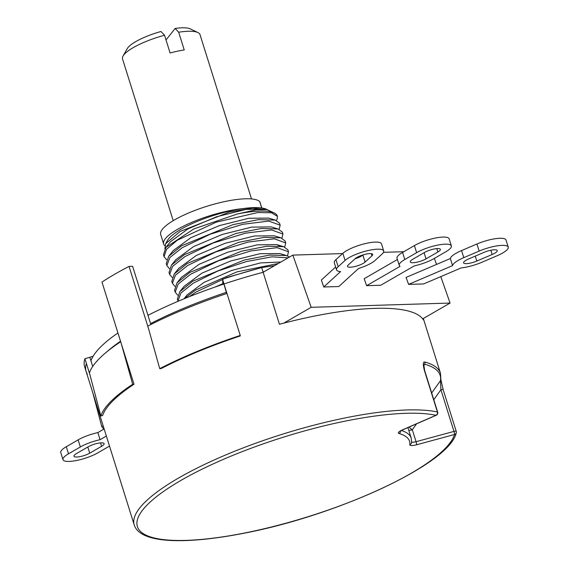 <?xml version="1.0" encoding="UTF-8"?>
<svg xmlns="http://www.w3.org/2000/svg" width="569" height="569" viewBox="0 0 569 569"><rect width="100%" height="100%" fill="white"/><g stroke="black" fill="none" stroke-linecap="round" stroke-linejoin="round"><path stroke-width="0.85" d="M134.007 384.246L132.669 384.288A170.721 42.746 162.6 0 0 100.834 415.996L102.683 415.448A168.808 42.262 -17.4 0 1 134.007 384.246L101.979 282.053A168.808 42.262 -17.4 0 1 129.049 266.413L148.353 328.021M159.733 368.648L161.07 368.605A168.808 42.262 -17.4 0 1 240.282 335.945L240.239 335.447A170.721 42.746 162.6 0 0 159.733 368.648L147.805 326.073A168.716 42.241 -17.4 0 1 226.96 293.433L240.239 335.447M422.689 318.882L450.072 303.057L311.165 307.31L283.782 323.135M103.209 425.996L101.709 426.444A170.721 42.746 162.6 0 0 104.291 429.453M121.282 343.655L132.669 384.288M100.834 415.996L89.44 372.887A168.716 42.241 -17.4 0 1 120.685 341.749M92.889 393.058L101.709 426.444M109.511 446.089L97.712 452.91A21.103 5.285 -17.4 0 1 76.331 460.534A21.103 5.285 -17.4 0 1 62.981 459.667L60.755 452.575A21.103 5.285 -17.4 0 1 66.296 446.715L78.138 439.873A21.103 5.285 -17.4 0 1 97.861 432.589L103.907 429.097M97.861 432.589L100.087 439.681L106.36 436.053M62.981 459.667A21.103 5.285 -17.4 0 1 68.515 453.806L80.357 446.964A21.103 5.285 -17.4 0 1 100.087 439.681M89.746 453.152L101.595 446.309A9.595 2.404 162.6 0 0 104.106 443.642A9.595 2.404 162.6 0 0 98.039 443.251A9.595 2.404 162.6 0 0 88.323 446.715L76.481 453.557A9.595 2.404 162.6 0 0 73.963 456.224A9.595 2.404 162.6 0 0 80.03 456.623A9.595 2.404 162.6 0 0 89.746 453.152L87.825 447.006M450.072 303.057L440.797 276.612M436.523 264.436L434.396 258.383M311.165 307.31L292.843 255.104L342.574 253.582M383.485 252.33L403.805 251.704M366.621 285.681L400.099 266.335A21.103 5.285 -17.4 0 1 399.253 265.374A21.103 5.285 -17.4 0 1 404.787 259.514L416.629 252.672A21.103 5.285 -17.4 0 1 438.009 245.047A21.103 5.285 -17.4 0 1 451.359 245.915A21.103 5.285 -17.4 0 1 445.826 251.775L433.983 258.618A21.103 5.285 -17.4 0 1 414.253 265.901L380.775 285.247L366.621 285.681L364.174 278.718L397.411 259.514M408.599 284.393L406.067 277.43L450.349 258.532A21.103 5.285 -17.4 0 1 461.58 250.566L476.943 244.001A21.103 5.285 162.6 0 1 506.019 240.033L508.245 247.124A21.103 5.285 -17.4 0 1 497.05 255.766L481.687 262.33A21.103 5.285 -17.4 0 1 461.246 267.885L423.663 283.931L408.599 284.393L452.568 265.616A21.103 5.285 -17.4 0 1 463.799 257.65L461.58 250.566M383.691 250.936L381.472 243.852A21.103 5.285 162.6 0 0 364.708 243.731A21.103 5.285 162.6 0 0 342.844 253.34L345.063 260.424A21.103 5.285 -17.4 0 1 366.927 250.822A21.103 5.285 -17.4 0 1 383.691 250.936A21.103 5.285 -17.4 0 1 382.048 254.073L375.156 260.367A21.103 5.285 162.6 0 1 358.527 268.504L338.804 286.534L323.74 286.989L321.378 280.026L335.632 266.996M263.148 272.267L292.843 255.104M399.253 265.374L397.027 258.283A21.103 5.285 -17.4 0 1 402.568 252.423L414.41 245.58A21.103 5.285 -17.4 0 1 435.783 237.956A21.103 5.285 -17.4 0 1 449.14 238.824L451.359 245.915M426.017 258.859A9.595 2.404 -17.4 0 1 416.302 262.33A9.595 2.404 -17.4 0 1 410.235 261.932A9.595 2.404 -17.4 0 1 412.753 259.265L424.595 252.423A9.595 2.404 -17.4 0 1 434.311 248.959A9.595 2.404 -17.4 0 1 440.378 249.357A9.595 2.404 -17.4 0 1 437.86 252.017L426.017 258.859L424.097 252.714M508.245 247.124A21.103 5.285 -17.4 0 0 479.162 251.093L463.799 257.65M468.678 258.931L484.041 252.366A9.595 2.404 -17.4 0 1 497.263 250.559A9.595 2.404 -17.4 0 1 492.171 254.492L476.808 261.05A9.595 2.404 -17.4 0 1 463.593 262.857A9.595 2.404 -17.4 0 1 468.678 258.931M450.349 258.532L452.568 265.616M345.063 260.424L338.171 266.726A21.103 5.285 162.6 0 0 336.528 269.855L334.309 262.771A21.103 5.285 162.6 0 1 335.952 259.642L342.844 253.34M355.049 258.788A9.595 2.404 162.6 0 0 362.851 255.012L362.951 254.919M323.74 286.989L340.596 271.584A21.103 5.285 162.6 0 1 336.528 269.855M365.07 262.103L371.962 255.801A9.595 2.404 162.6 0 0 372.709 254.379A9.595 2.404 162.6 0 0 365.092 254.329A9.595 2.404 162.6 0 0 355.148 258.696L348.256 264.99A9.595 2.404 162.6 0 0 347.51 266.42A9.595 2.404 162.6 0 0 355.134 266.47A9.595 2.404 162.6 0 0 365.07 262.103L362.851 255.012M226.327 292.359A163.694 40.982 162.6 0 0 150.572 323.605M120.528 341.244A163.694 40.982 162.6 0 0 106.894 351.784M223.731 284.095A163.694 40.982 162.6 0 0 147.976 315.333M117.932 332.979A163.694 40.982 162.6 0 0 90.955 360.81M289.5 257.039L286.456 255.552L269.692 255.061L244.293 260.04L192.756 281.207L179.79 291.712L177.357 299.088L177.955 301.008L180.935 292.985L193.353 283.127L217.699 271.079L246.341 261.576L271.989 256.818L288.12 257.835M278.326 263.497L237.01 271.847L195.53 290.069L184.207 298.732M215.367 286.94L222.884 283.661M263.013 271.833L264.265 271.619M183.965 298.832L187.087 294.927L204.015 282.388L231.668 270.46L260.588 262.906L280.901 262.01M184.128 286.292L201.903 273.163L230.594 261.022L260.005 253.696L279.699 253.546M181.355 277.43L199.107 264.315L227.785 252.174L257.202 244.841L276.74 244.627L279.379 245.908M288.497 251.768L287.9 249.848L283.668 246.683L266.897 246.206L241.498 251.178L189.975 272.345L177.002 282.864L174.576 290.233L175.181 292.146L178.154 284.123L190.579 274.265L218.638 260.751L250.965 250.922L277.082 247.664L288.497 251.768L287.487 255.901M189.363 296.641L196.134 291.982L226.825 277.48L261.498 267.608M423.002 318.697L423.372 319.856A168.808 42.262 -17.4 0 0 375.12 308.362A168.808 42.262 -17.4 0 0 279.443 324.266L261.669 267.558L274.507 265.702M177.67 295.183L175.181 292.146M174.896 286.321L172.4 283.291L175.38 275.268L187.798 265.403L215.857 251.896L248.191 242.06L274.301 238.802L285.723 242.913L284.706 247.038M285.723 242.913L285.119 240.993L280.887 237.821L264.108 237.344L238.71 242.323L187.201 263.483L174.242 273.988L171.802 281.371L172.4 283.291M174.242 273.988L178.751 268.348L196.348 255.445L225.018 243.312L254.421 235.979L274.13 235.815M175.814 259.699L193.567 246.583L222.244 234.449L251.662 227.116L271.193 226.91L278.12 228.966L261.356 228.482L235.95 233.454L184.427 254.62L171.454 265.14L169.021 272.508L169.626 274.429L172.599 266.406L185.025 256.541L213.083 243.034L245.41 233.198L271.527 229.94L282.949 234.051L281.932 238.176M169.342 268.596L166.852 265.567L169.825 257.544L182.251 247.679L210.31 234.172L242.636 224.335L268.753 221.078L280.168 225.189L279.571 223.268L275.339 220.103L258.568 219.62L233.169 224.599L181.646 245.758L168.673 256.285L173.189 250.644L190.779 237.728L219.456 225.587L248.881 218.254L268.611 218.105M165.913 247.408L170.423 241.768L188.019 228.859L216.689 216.725L246.093 209.399L265.623 209.179L267.017 209.598L256.285 209.748L237.337 213.994L193.965 228.873L165.913 247.408L163.474 254.784L164.071 256.704L166.561 259.734M277.352 216.213A60.108 15.05 162.6 0 0 277.316 216.078A60.108 15.05 162.6 0 0 274.201 212.977L267.017 209.598M168.673 256.285L166.248 263.646L166.852 265.567M282.949 234.051L282.345 232.131L278.12 228.966M172.115 277.459L169.626 274.429M280.168 225.189L279.151 229.321M276.349 220.445L277.217 218.866L277.395 216.327L271.477 212.756L257.757 212.543L216.234 222.159L177.343 240.182L166.539 249.286L164.071 256.704M267.309 209.691L252.643 208.076L229.392 212.059L180.01 231.498L165.636 243.745L164.903 248.781M274.201 212.977A60.108 15.05 162.6 0 0 237.337 213.994M164.811 245.666A52.433 13.13 -17.4 0 1 163.652 243.959A52.433 13.13 -17.4 0 1 189.008 223.546A52.433 13.13 -17.4 0 1 242.885 208.603A53.714 13.45 162.6 0 0 180.949 229.286A53.714 13.45 162.6 0 0 167.563 240.346L165.636 243.745M266.683 209.364A53.714 13.45 162.6 0 0 266.577 209.314A53.714 13.45 162.6 0 0 242.885 208.603M163.652 243.959L160.693 234.513A52.433 13.13 -17.4 0 1 203.297 207.436A52.433 13.13 -17.4 0 1 259.713 201.554A6.394 1.6 -17.4 0 1 259.841 201.746L261.797 207.984M251.505 198.93L200.025 34.652A40.605 10.164 162.6 0 0 197.92 32.554A40.605 10.164 162.6 0 0 178.68 32.22L184.235 49.937A40.605 10.164 162.6 0 0 170.095 52.981L164.541 35.257A40.605 10.164 162.6 0 0 123.068 56.018A40.605 10.164 162.6 0 0 122.477 58.728A40.605 10.164 162.6 0 0 122.534 58.934L173.218 220.665M164.541 35.257L160.999 31.494A34.211 8.563 -17.4 0 0 127.228 48.657L123.068 56.018M178.68 32.22L175.138 28.45L166.02 39.972M175.138 28.45A34.211 8.563 -17.4 0 1 190.295 28.891L197.92 32.554M150.856 324.515L132.613 266.306L129.049 266.413M227.564 295.354L222.515 279.23L226.69 293.519M222.941 284.358L222.515 279.23A168.808 42.262 -17.4 0 1 261.669 267.558L263.155 272.288A168.808 42.262 -17.4 0 0 223.994 283.959L222.515 279.23A168.808 42.262 -17.4 0 1 261.669 267.558M89.959 374.857L84.909 358.733L93.081 356.301M443.166 389.808A2.561 0.64 162.6 0 0 443.173 389.694L456.231 431.359A2.561 0.64 162.6 0 1 456.224 431.473A2.561 2.44 -163.2 0 1 454.531 434.488L416.608 444.78A7.674 1.92 -17.4 0 1 409.815 444.695A118.928 29.78 162.6 0 0 399.025 433.514A7.674 1.92 -17.4 0 1 402.276 429.936L435.989 415.285A2.561 2.262 -78 0 0 437.405 411.977A168.808 42.262 162.6 0 0 406.963 409.964A168.808 42.262 162.6 0 0 226.035 454.809A168.808 42.262 162.6 0 0 134.227 524.959L84.61 366.642A168.808 42.262 -17.4 0 1 84.909 358.733L86.388 363.463A168.808 42.262 -17.4 0 0 86.09 371.372L84.61 366.642A168.808 42.262 -17.4 0 1 84.909 358.733L89.838 357.268L92.719 366.45M134.227 524.959C139.967 543.203 183.389 544.889 242.543 533.516C336.592 515.891 449.78 463.842 456.238 432.86A2.561 2.561 0 0 0 456.231 431.359A2.561 0.64 162.6 0 0 453.97 431.402A2.561 0.377 -105.2 0 1 454.531 434.488A166.248 41.622 162.6 0 1 231.405 535.45A166.248 41.622 162.6 0 1 179.235 481.41A166.248 41.622 162.6 0 1 435.989 415.285A2.561 0.967 66.5 0 0 436.267 415.27A2.561 2.561 0 0 0 437.689 412.155A2.561 0.64 -17.4 0 0 437.405 411.977L424.346 370.312C422.852 364.395 423.016 361.635 424.837 362.033A2.561 2.304 105.2 0 1 424.595 364.217L423.72 365.803M424.346 370.312A2.561 0.64 -17.4 0 1 424.63 370.49L423.805 364.658L424.595 364.217A167.862 42.028 -17.4 0 1 440.484 380.675L440.911 389.737L453.97 431.402L416.053 441.7L412.312 429.773L416.558 423.834M431.686 393.001L440.484 380.675A2.561 2.461 -171.1 0 0 440.897 379.665L440.484 373.25L423.329 318.505M433.791 399.715L440.911 389.737A2.561 0.64 162.6 0 1 443.173 389.694L440.897 379.665M408.77 430.278A5.114 1.28 162.6 0 0 412.312 429.773A5.114 1.394 35.5 0 1 409.175 427.042M87.27 373.904A168.808 42.262 -17.4 0 1 86.09 371.372M66.296 446.715L68.515 453.806M78.138 439.873L80.357 446.964M100.521 442.895L101.595 446.309M404.787 259.514L402.568 252.423M416.629 252.672L414.41 245.58M436.793 248.603L437.86 252.017M479.162 251.093L476.943 244.001M475.264 256.114L476.808 261.05M490.841 250.239L492.171 254.492M335.952 259.642L338.171 266.726M371.28 253.639L371.962 255.801M261.726 207.977L259.713 201.554M424.837 362.033A168.808 42.262 -17.4 0 1 440.484 373.25M407.923 427.582L411.238 438.144A121.489 30.42 162.6 0 0 401.365 430.484M416.608 444.78A2.561 0.377 -105.2 0 0 416.053 441.7A5.114 1.28 -17.4 0 1 411.679 441.978M409.815 444.695A2.561 2.461 6.9 0 0 411.615 442.639L411.238 438.144M399.025 433.514A2.561 2.319 -73.9 0 0 400.619 430.904M402.276 429.936A2.561 0.967 66.5 0 0 402.553 429.915L436.267 415.27M286.456 255.552L279.528 253.489M179.79 291.719L184.306 286.072M181.525 277.224L177.009 282.871M276.74 244.627L283.668 246.69M280.887 237.821L273.959 235.765M175.97 259.5L171.454 265.14M268.412 218.048L275.339 220.103M437.689 412.155L424.63 370.49M400.057 431.067L402.553 429.915"/></g></svg>

